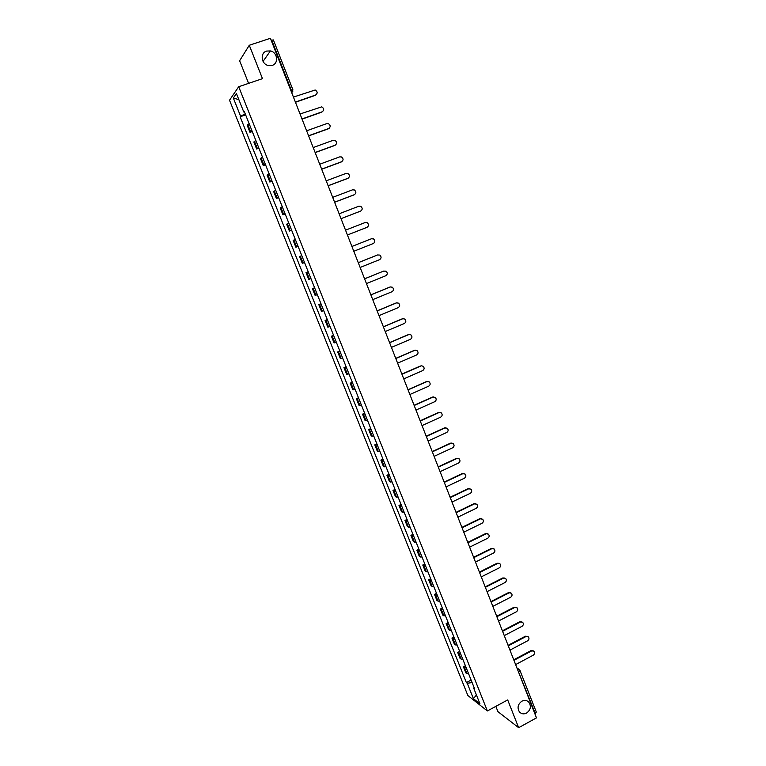 <?xml version="1.0" encoding="UTF-8"?>
<svg xmlns="http://www.w3.org/2000/svg" width="766" height="766" viewBox="0 0 766 766"><rect width="100%" height="100%" fill="white"/><g stroke="black" fill="none" stroke-linecap="round" stroke-linejoin="round"><path stroke-width="1.15" d="M521.885 701.177C524.605 699.885 526.96 700.258 528.933 702.288C531.413 706.396 530.618 709.996 526.558 713.079C523.8 714.4 521.435 714.017 519.444 711.92C517.021 707.813 517.835 704.232 521.885 701.177M266.587 51.073L270.408 50.929C277.551 52.241 278.939 63.492 272.208 65.378L268.081 65.464C261.12 63.913 259.971 52.902 266.587 51.073M495.841 706.367L497.938 711.643L518.659 727.7L536.478 717.876L270.417 38.3L249.285 45.261L239.624 60.744L248.596 83.36M238.695 86.73L229.522 100.222L467.844 695.49L487.368 710.953L238.695 86.73L262.47 78.649L249.285 45.261M518.659 727.7L507.695 699.933L487.368 710.953M536.162 711.911L535.281 713.51L517.51 669.446M271.202 40.292L273.385 39.937L292.871 89.737L291.233 90.034L271.7 40.129M249.142 123.671L247.198 125.308L250.013 132.365L251.966 130.775M252.282 131.561L250.013 132.365M255.825 140.437L253.852 141.969L256.658 149.006L258.64 147.503M258.918 148.192L256.658 149.006M262.479 157.116L260.478 158.562L263.265 165.561L265.285 164.154M265.524 164.747L263.265 165.561M269.105 173.729L267.066 175.079L269.852 182.049L271.901 180.728M272.093 181.216L269.852 182.049M275.703 190.255L273.634 191.519L276.402 198.461L278.479 197.226M278.642 197.618L276.402 198.461M282.271 206.715L280.174 207.892L282.932 214.796L285.038 213.657M285.153 213.953L282.932 214.796M288.801 223.097L286.675 224.189L289.424 231.054L291.559 230.011M291.635 230.212L289.424 231.054M295.312 239.404L293.158 240.409L295.887 247.246L298.051 246.288M298.098 246.393L295.887 247.246M301.785 255.643L299.602 256.553L302.321 263.37L304.523 262.489L302.321 263.37M308.238 271.806L306.027 272.629L308.727 279.408L310.958 278.623M308.219 271.758L306.027 272.629M314.654 287.901L312.413 288.638L315.113 295.389L317.363 294.68M314.596 287.757L312.413 288.638M321.05 303.92L318.78 304.571L321.461 311.293L323.74 310.67M320.954 303.69L318.78 304.571M327.408 319.862L325.11 320.437L327.781 327.12L330.089 326.594M327.283 319.546L325.11 320.437M333.746 335.738L331.419 336.226L334.081 342.89L336.418 342.44M333.574 335.326L331.419 336.226M340.047 351.546L337.701 351.948L340.343 358.584L342.708 358.21M339.845 351.048L337.701 351.948M346.328 367.287L343.944 367.603L346.586 374.21L348.97 373.923M346.088 366.694L343.944 367.603M352.58 382.952L350.167 383.192L352.8 389.76L355.213 389.559M352.303 382.272L350.167 383.192M358.804 398.55L356.372 398.703L358.976 405.252L361.428 405.128M358.498 397.784L356.372 398.703M364.999 414.08L362.538 414.157L365.143 420.668L367.613 420.63M364.654 413.219L362.538 414.157M371.165 429.535L368.676 429.535L371.271 436.026L373.77 436.055M370.792 428.596L368.676 429.535M377.303 444.931L374.794 444.855L377.37 451.308L379.898 451.423M376.901 443.907L374.794 444.855M383.421 460.261L380.884 460.098L383.45 466.532L385.997 466.724M382.981 459.15L380.884 460.098M389.511 475.514L386.945 475.284L389.501 481.69L392.077 481.948M389.032 474.317L386.945 475.284M395.572 490.709L392.977 490.403L395.524 496.78L398.129 497.115M395.055 489.436L392.977 490.403M401.604 505.838L398.99 505.455L401.528 511.803L404.151 512.215M401.058 504.478L398.99 505.455M407.617 520.899L404.975 520.44L407.502 526.759L410.145 527.247M407.033 519.453L404.975 520.44M413.592 535.894L410.93 535.357L413.449 541.648L416.12 542.213M412.989 534.371L410.93 535.357M419.557 550.821L416.867 550.218L419.366 556.48L422.066 557.121M418.916 549.222L416.867 550.218M425.484 565.691L422.775 565.011L425.264 571.254L427.983 571.963M424.814 564.006L422.775 565.011M431.392 580.494L428.654 579.738L431.143 585.952L433.882 586.737M430.684 578.732L428.654 579.738M437.271 595.239L434.514 594.406L436.984 600.601L439.751 601.454M436.534 593.391L434.514 594.406M443.131 609.908L440.345 609.018L442.805 615.175L445.592 616.103M442.365 607.993L440.345 609.018M448.953 624.529L446.157 623.562L448.608 629.69L451.413 630.686M448.158 622.538L446.157 623.562M454.765 639.083L451.94 638.04L454.372 644.149L457.216 645.221M453.941 637.006L451.94 638.04M460.548 653.57L457.695 652.46L460.127 658.549L462.98 659.679M459.686 651.426L457.695 652.46M466.303 668L463.43 666.822L465.852 672.883L468.725 674.08M465.412 665.778L463.43 666.822M245.235 113.895L240.581 116.193L233.333 98.058L236.426 93.557L243.789 112.018L244.45 111.932M474.125 687.609L473.723 688.213L474.642 688.912L244.249 111.424L243.789 112.018M473.723 688.213L479.947 703.81L473.398 698.64L467.26 683.272L472.115 682.563M240.581 116.193L240.141 116.767L466.37 682.592L467.26 683.272M245.618 114.862L240.141 116.767M471.119 680.074L466.37 682.592M233.333 98.058L238.839 99.599M476.442 695.011L473.398 698.64M316.32 94.62L315.64 95.003C317.794 93.289 317.641 91.623 315.171 90.005L293.426 97.081M295.389 102.069L315.64 95.003M295.465 102.271L315.295 95.348M322.764 111.482L322.16 111.807C324.286 110.141 324.162 108.485 321.787 106.847L300.052 113.981M301.995 118.95L322.16 111.807M302.063 119.132L321.816 112.133M329.169 128.276L328.662 128.535C330.759 126.907 330.663 125.27 328.365 123.623L326.747 123.613L306.63 130.804M308.574 135.754L328.662 128.535M308.631 135.908L328.308 128.832M335.546 144.985L335.125 145.186C337.193 143.606 337.126 141.978 334.914 140.322L333.22 140.283L313.189 147.56M315.123 152.482L335.125 145.186M315.171 152.606L334.761 145.463M341.885 161.616L341.559 161.76C343.599 160.218 343.561 158.61 341.425 156.934L339.664 156.886L319.719 164.23M321.634 169.133L341.559 161.76M321.682 169.238L341.196 162.019M348.185 178.172L347.975 178.267C349.985 176.755 349.957 175.155 347.908 173.48L346.088 173.403L326.22 180.824M328.126 185.707L347.975 178.267M328.154 185.784L347.592 178.497M354.457 194.65L354.352 194.688C356.334 193.214 356.334 191.634 354.352 189.949L352.475 189.853L332.683 197.35M334.589 202.205L354.352 194.688M334.608 202.262L353.969 194.909M360.307 211.234L341.033 218.664L360.7 211.043C362.663 209.587 362.682 208.026 360.757 206.341L358.833 206.226L339.127 213.791M366.78 227.425L367.029 227.32C368.953 225.893 368.992 224.342 367.144 222.667L365.162 222.533L345.533 230.164M366.627 227.492L347.419 234.99L367.029 227.32M353.787 251.258L373.32 243.531C375.225 242.133 375.283 240.591 373.482 238.915L371.462 238.753L351.91 246.46L371.462 238.753M360.135 267.458L379.582 259.664C381.468 258.286 381.545 256.763 379.802 255.088L377.581 254.963M377.743 254.915L358.268 262.69M377.332 255.049L358.258 262.661M366.445 283.592L385.825 275.722C387.682 274.372 387.768 272.859 386.083 271.183L383.575 271.107L364.587 278.843M383.575 271.107L364.568 278.795M372.736 299.65L392.029 291.712C393.877 290.381 393.973 288.878 392.336 287.212L390.354 286.953M390.2 287.001L370.888 294.92M389.779 287.106L370.859 294.853M378.998 315.63L398.215 307.635C400.034 306.314 400.149 304.83 398.559 303.164L396.654 302.857M396.395 302.943L377.15 310.929M395.965 303.02L377.121 310.843M385.221 331.544L404.371 323.482C406.171 322.18 406.296 320.705 404.745 319.049L402.926 318.694M402.562 318.819L383.393 326.862M402.121 318.876L383.345 326.756M391.426 347.391L410.499 339.261C412.28 337.978 412.414 336.513 410.911 334.866L409.168 334.474M408.699 334.618L389.607 342.728M408.249 334.656L389.549 342.594M397.602 363.17L416.599 354.964C418.36 353.7 418.504 352.245 417.039 350.608L415.383 350.186M414.808 350.34L395.783 358.526M414.358 350.359L395.725 358.373M403.749 378.873L422.679 370.61C424.412 369.356 424.575 367.91 423.148 366.272L421.559 365.832M420.888 366.004L401.939 374.248M420.429 366.004L401.872 374.076M409.877 394.509L428.721 386.179C430.444 384.934 430.607 383.507 429.219 381.88L426.48 381.573L427.715 381.411M426.94 381.592L408.067 389.904M426.48 381.573L408 389.712M415.967 410.078L434.743 401.681C436.448 400.455 436.62 399.029 435.27 397.41L432.503 397.075L433.834 396.922M432.972 397.123L414.176 405.492M432.503 397.075L414.09 405.281M422.037 425.57L440.737 417.116C442.422 415.9 442.604 414.483 441.283 412.874L438.497 412.51L439.914 412.376M438.975 412.577L420.247 421.013M438.497 412.51L420.161 420.773M428.079 441.005L446.702 432.484C448.378 431.277 448.57 429.87 447.277 428.271L444.471 427.888L445.975 427.763M444.95 427.964L426.298 436.457M444.471 427.888L426.202 436.208M434.092 456.364L452.649 447.784C454.305 446.588 454.497 445.19 453.242 443.6L450.408 443.188L451.997 443.083M450.896 443.284L432.321 451.844M450.408 443.188L432.215 451.567M440.077 471.665L458.566 463.018C460.203 461.831 460.404 460.443 459.179 458.863L456.325 458.422L457.991 458.336M456.823 458.537L438.315 467.155M456.325 458.422L438.2 466.867M446.042 486.889L464.455 478.185C466.082 477.007 466.293 475.629 465.086 474.049L462.224 473.589L463.947 473.532M462.721 473.723L444.29 482.408M462.224 473.589L444.165 482.092M451.978 502.056L470.324 493.294C471.933 492.117 472.143 490.747 470.966 489.177L468.093 488.698L469.884 488.66M468.591 488.842L450.226 497.584M468.093 488.698L450.102 497.258M457.886 517.146L476.165 508.327C477.754 507.159 477.974 505.799 476.825 504.239L473.934 503.731L475.782 503.722M474.441 503.904L456.153 512.703M473.934 503.731L456.009 512.349M463.775 532.178L481.977 523.302C483.557 522.144 483.786 520.784 482.657 519.233L479.746 518.706L481.661 518.716M480.263 518.898L462.042 527.755M479.746 518.706L461.898 527.381M469.635 547.144L487.77 538.211C489.34 537.052 489.56 535.712 488.459 534.17L485.539 533.615L487.502 533.643M486.065 533.825L467.911 542.74M485.539 533.615L467.758 542.347M475.466 562.053L493.534 553.052C495.085 551.903 495.324 550.562 494.233 549.03L491.303 548.466L493.314 548.513M491.839 548.686L473.752 557.658M491.303 548.466L473.589 557.255M481.278 576.884L499.279 567.836C500.82 566.696 501.05 565.356 499.987 563.833L497.048 563.249L499.106 563.326M497.584 563.489L479.564 572.518M497.048 563.249L479.401 572.087M487.061 591.658L504.986 582.553C506.517 581.413 506.757 580.092 505.713 578.569L502.764 577.966L504.861 578.062M503.31 578.225L485.357 587.311M502.764 577.966L485.184 586.871M492.816 606.375L510.683 597.212C512.195 596.072 512.444 594.751 511.42 593.248L508.461 592.625L510.596 592.74M509.007 592.894L491.121 602.038M508.461 592.625L490.939 601.578M498.551 621.015L516.351 611.804C517.854 610.674 518.103 609.363 517.098 607.859L514.13 607.218L516.294 607.361M514.685 607.505L496.866 616.707M514.13 607.218L496.674 616.228M504.267 635.608L521.991 626.329C523.484 625.209 523.743 623.897 522.747 622.413L519.769 621.753L521.972 621.915M520.334 622.059L502.582 631.308M519.769 621.753L502.391 630.811M509.955 650.123L527.611 640.807C529.095 639.677 529.354 638.375 528.377 636.9L525.399 636.22L527.63 636.402M525.955 636.546L508.279 645.853M525.399 636.22L508.078 645.336M515.614 664.591L533.213 655.208C534.678 654.097 534.936 652.795 533.979 651.32L530.991 650.631L533.251 650.832M531.566 650.966L513.948 660.33M530.991 650.631L513.737 659.794M461.266 659.363L458.834 653.264M455.502 644.934L453.06 638.806M449.719 630.437L447.258 624.28M443.907 615.874L441.436 609.698M438.066 601.262L435.595 595.058M432.206 586.574L429.726 580.35M426.327 571.829L423.828 565.576M420.41 557.026L417.901 550.744M414.473 542.156L411.955 535.846M408.517 527.219L405.98 520.88M402.523 512.215L399.986 505.847M396.51 497.153L393.963 490.757M390.469 482.025L387.912 475.6M384.408 466.82L381.832 460.376M378.308 451.557L375.723 445.084M372.19 436.227L369.595 429.726M366.043 420.831L363.438 414.301M359.876 405.367L357.253 398.808M353.672 389.837L351.039 383.249M347.448 374.239L344.796 367.613M341.186 358.565L338.534 351.91M334.905 342.823L332.233 336.15M328.595 327.015L325.914 320.303M322.256 311.14L319.566 304.399M315.889 295.188L313.189 288.418M309.493 279.159L306.773 272.361M303.068 263.064L300.339 256.237M296.614 246.901L293.876 240.036M290.132 230.662L287.374 223.768M283.621 214.346L280.854 207.423M277.081 197.963L274.305 191.012M270.503 181.504L267.717 174.514M263.906 164.968L261.101 157.949M257.271 148.355L254.456 141.308M250.616 131.675L247.782 124.59M467.001 673.735L464.579 667.665M291.683 92.619L291.233 90.034L290.735 90.197M518.496 671.954L520.018 670.403L519.501 669.647L517.443 669.254M519.846 670.202L536.334 712.121M292.813 89.861L291.674 92.609M292.966 91.01L291.722 92.715M528.933 702.288L526.769 700.766M270.408 50.929L263.054 61.404M516.935 667.971L518.745 669.149"/></g></svg>
